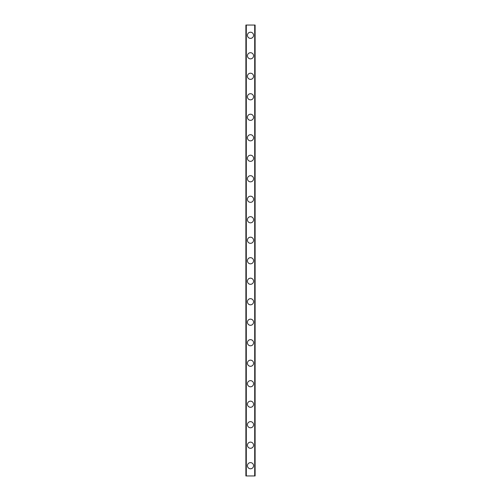 <?xml version="1.0" encoding="UTF-8"?>
<svg xmlns="http://www.w3.org/2000/svg" width="501" height="501" viewBox="0 0 501 501"><rect width="100%" height="100%" fill="white"/><g stroke="black" fill="none" stroke-linecap="round" stroke-linejoin="round"><path stroke-width="0.75" d="M247.425 465.705A3.075 3.075 0 0 1 250.5 462.63A3.075 3.075 0 0 1 253.575 465.705A3.075 3.075 0 0 1 250.5 468.779A3.075 3.075 0 0 1 247.425 465.705M247.425 445.207A3.075 3.075 0 0 1 250.5 442.132A3.075 3.075 0 0 1 253.575 445.207A3.075 3.075 0 0 1 250.5 448.282A3.075 3.075 0 0 1 247.425 445.207M247.425 424.71A3.075 3.075 0 0 1 250.5 421.635A3.075 3.075 0 0 1 253.575 424.71A3.075 3.075 0 0 1 250.5 427.785A3.075 3.075 0 0 1 247.425 424.71M247.425 404.213A3.075 3.075 0 0 1 250.5 401.144A3.075 3.075 0 0 1 253.575 404.213A3.075 3.075 0 0 1 250.5 407.288A3.075 3.075 0 0 1 247.425 404.213M247.425 383.722A3.075 3.075 0 0 1 250.5 380.647A3.075 3.075 0 0 1 253.575 383.722A3.075 3.075 0 0 1 250.5 386.797A3.075 3.075 0 0 1 247.425 383.722M247.425 363.225A3.075 3.075 0 0 1 250.5 360.15A3.075 3.075 0 0 1 253.575 363.225A3.075 3.075 0 0 1 250.5 366.3A3.075 3.075 0 0 1 247.425 363.225M247.425 342.728A3.075 3.075 0 0 1 250.5 339.653A3.075 3.075 0 0 1 253.575 342.728A3.075 3.075 0 0 1 250.5 345.803A3.075 3.075 0 0 1 247.425 342.728M247.425 322.237A3.075 3.075 0 0 1 250.5 319.162A3.075 3.075 0 0 1 253.575 322.237A3.075 3.075 0 0 1 250.5 325.306A3.075 3.075 0 0 1 247.425 322.237M247.425 301.74A3.075 3.075 0 0 1 250.5 298.665A3.075 3.075 0 0 1 253.575 301.74A3.075 3.075 0 0 1 250.5 304.815A3.075 3.075 0 0 1 247.425 301.74M247.425 281.243A3.075 3.075 0 0 1 250.5 278.168A3.075 3.075 0 0 1 253.575 281.243A3.075 3.075 0 0 1 250.5 284.317A3.075 3.075 0 0 1 247.425 281.243M247.425 260.745A3.075 3.075 0 0 1 250.5 257.671A3.075 3.075 0 0 1 253.575 260.745A3.075 3.075 0 0 1 250.5 263.82A3.075 3.075 0 0 1 247.425 260.745M247.425 240.255A3.075 3.075 0 0 1 250.5 237.18A3.075 3.075 0 0 1 253.575 240.255A3.075 3.075 0 0 1 250.5 243.329A3.075 3.075 0 0 1 247.425 240.255M247.425 219.757A3.075 3.075 0 0 1 250.5 216.683A3.075 3.075 0 0 1 253.575 219.757A3.075 3.075 0 0 1 250.5 222.832A3.075 3.075 0 0 1 247.425 219.757M247.425 199.26A3.075 3.075 0 0 1 250.5 196.185A3.075 3.075 0 0 1 253.575 199.26A3.075 3.075 0 0 1 250.5 202.335A3.075 3.075 0 0 1 247.425 199.26M247.425 178.763A3.075 3.075 0 0 1 250.5 175.694A3.075 3.075 0 0 1 253.575 178.763A3.075 3.075 0 0 1 250.5 181.838A3.075 3.075 0 0 1 247.425 178.763M247.425 158.272A3.075 3.075 0 0 1 250.5 155.197A3.075 3.075 0 0 1 253.575 158.272A3.075 3.075 0 0 1 250.5 161.347A3.075 3.075 0 0 1 247.425 158.272M247.425 137.775A3.075 3.075 0 0 1 250.5 134.7A3.075 3.075 0 0 1 253.575 137.775A3.075 3.075 0 0 1 250.5 140.85A3.075 3.075 0 0 1 247.425 137.775M247.425 117.278A3.075 3.075 0 0 1 250.5 114.203A3.075 3.075 0 0 1 253.575 117.278A3.075 3.075 0 0 1 250.5 120.353A3.075 3.075 0 0 1 247.425 117.278M247.425 96.787A3.075 3.075 0 0 1 250.5 93.712A3.075 3.075 0 0 1 253.575 96.787A3.075 3.075 0 0 1 250.5 99.856A3.075 3.075 0 0 1 247.425 96.787M247.425 76.29A3.075 3.075 0 0 1 250.5 73.215A3.075 3.075 0 0 1 253.575 76.29A3.075 3.075 0 0 1 250.5 79.365A3.075 3.075 0 0 1 247.425 76.29M247.425 55.793A3.075 3.075 0 0 1 250.5 52.718A3.075 3.075 0 0 1 253.575 55.793A3.075 3.075 0 0 1 250.5 58.867A3.075 3.075 0 0 1 247.425 55.793M247.425 35.295A3.075 3.075 0 0 1 250.5 32.221A3.075 3.075 0 0 1 253.575 35.295A3.075 3.075 0 0 1 250.5 38.37A3.075 3.075 0 0 1 247.425 35.295M246.298 25.05L245.891 25.05L245.891 475.95L255.109 475.95L255.109 25.05L246.298 25.05L246.298 475.95M254.702 25.05L254.702 475.95"/></g></svg>
